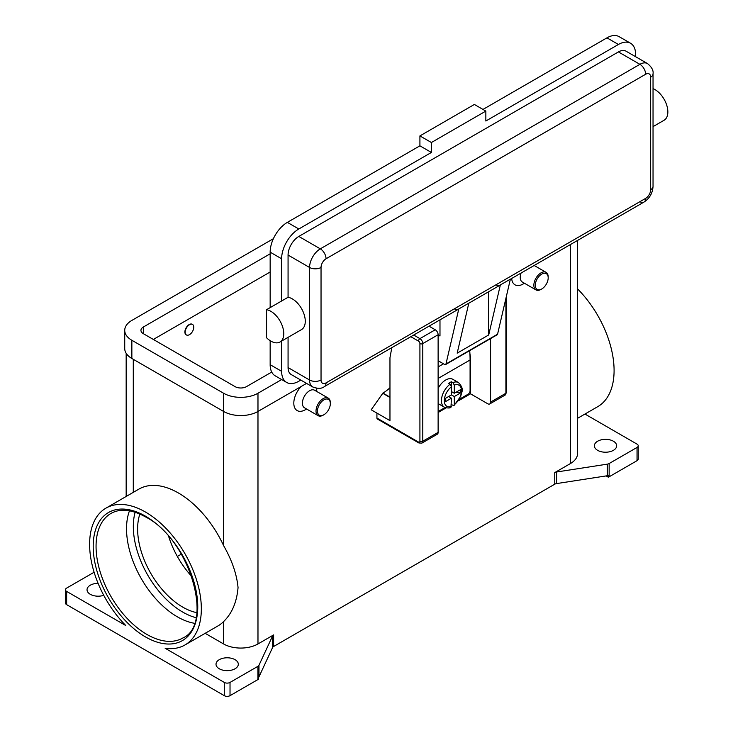 <?xml version="1.0" encoding="UTF-8"?>
<svg xmlns="http://www.w3.org/2000/svg" width="733" height="733" viewBox="0 0 733 733"><rect width="100%" height="100%" fill="white"/><g stroke="black" fill="none" stroke-linecap="round" stroke-linejoin="round"><path stroke-width="1.1" d="M448.587 396.544L451.455 398.202L445.279 401.766L445.279 398.459L451.455 394.895L451.455 386.758L450.016 384.257A14.184 8.191 120 0 0 441.935 396.736A14.184 8.191 120 0 0 444.354 407.181L438.627 403.874A14.184 8.191 -60 0 1 438.123 403.535M438.123 388.398A14.184 8.191 -60 0 1 445.719 379.996A14.184 8.191 -60 0 1 452.811 379.3L458.546 382.608A14.184 8.191 120 0 0 452.884 382.599L454.313 385.1L454.313 393.236L460.489 389.672L460.489 392.98L454.313 396.544L451.455 394.895M450.016 384.257L448.587 383.423A14.184 8.191 -60 0 1 450.016 382.479A14.184 8.191 -60 0 1 451.455 381.774L452.884 382.599M469.716 350.621A122.622 70.799 -120 0 1 470.082 359.976L470.082 390.753A2.84 1.64 -60 0 1 469.496 392.732A2.84 1.64 -60 0 1 468.075 394.235L459.38 399.247M418.488 442.054L376.927 418.057A2.025 1.173 120 0 0 377.348 418.992L418.909 442.979L421.951 443.08L437.28 434.229A4.05 2.336 -120 0 0 438.123 432.378L438.123 334.734L422.785 343.594A2.025 1.173 180 0 1 421.356 343.933A2.025 1.173 180 0 1 419.917 343.594L419.917 441.229A2.025 1.173 60 0 1 418.488 442.054A2.025 1.173 -60 0 0 418.909 442.979L377.348 418.992A2.025 1.173 120 0 0 378.356 418.891M505.907 298.358L505.907 393.236A2.025 1.173 0 0 0 506.503 392.412L506.503 295.802M275.168 314.649A18.243 10.528 60 0 1 279.997 342.009A18.243 10.528 60 0 1 266.574 337.776L266.574 309.692A18.243 10.528 60 0 1 275.168 314.649M645.645 74.262A8.109 4.682 -120 0 0 643.968 68.609A8.109 4.682 -120 0 0 639.909 64.33L320.321 248.844A8.109 4.682 60 0 1 324.371 253.123A8.109 4.682 60 0 1 326.048 258.776L645.645 74.262A7.092 4.096 -60 0 1 650.657 77.157A8.109 4.682 0 0 0 653.039 73.85C653.607 70.533 651.765 67.106 647.514 63.579L626.019 51.173A15.201 8.778 120 0 0 618.414 51.924L298.817 236.438A15.201 8.778 120 0 0 288.069 255.057L288.069 297.277A18.243 10.528 60 0 1 296.673 302.243A18.243 10.528 60 0 1 301.492 329.603L279.997 342.009M653.039 88.629A18.243 10.528 60 0 1 659.26 92.908A18.243 10.528 60 0 1 664.08 120.258L653.039 126.635M488.709 291.725L488.709 334.954L457.181 353.15L468.818 303.15L458.785 308.95A8.109 4.682 60 0 1 458.372 309.244L324.371 386.603A8.109 4.682 -120 0 0 326.048 382.892A7.092 4.096 -60 0 1 321.036 379.996L321.036 267.463A7.092 4.096 -60 0 1 326.048 258.776M298.817 236.438L320.321 248.844A15.201 8.778 120 0 0 309.564 267.463L309.564 379.996A15.201 8.778 120 0 0 312.716 386.96C317.902 388.875 321.787 388.756 324.371 386.603L458.372 309.244A8.109 4.682 60 0 1 454.313 308.84M458.785 308.95L445.976 363.98A2.025 1.173 60 0 1 445.6 364.548L497.194 334.761A2.025 1.173 -120 0 0 497.57 334.193L510.379 279.163L500.346 284.954A8.109 4.682 60 0 1 499.933 285.247L468.799 303.215L499.933 285.247A8.109 4.682 60 0 1 495.875 284.844M650.657 77.157L650.657 189.691A7.092 4.096 -60 0 1 645.645 198.377A8.109 4.682 60 0 1 643.968 202.088L510.36 279.227L643.968 202.088A8.109 4.682 60 0 1 639.909 201.685M653.039 73.85L653.039 186.384A8.109 4.682 0 0 1 650.657 189.691M330.345 403.581L330.345 402.756A10.134 5.855 120 0 0 328.247 398.111A10.134 5.855 120 0 0 323.18 398.615A10.134 5.855 120 0 0 316.564 407.548A10.134 5.855 120 0 0 318.113 415.666A10.134 5.855 120 0 0 323.18 415.162L323.904 414.75A9.117 5.268 120 0 0 330.345 403.581A9.117 5.268 120 0 0 323.904 399.861A9.117 5.268 120 0 0 317.453 411.03A9.117 5.268 120 0 0 323.904 414.75L323.18 415.162M328.247 398.111L314.631 390.249A10.134 5.855 120 0 0 309.564 390.753A10.134 5.855 120 0 0 302.949 399.687A10.134 5.855 120 0 0 304.497 407.805L318.113 415.666M305.267 409.784L306.605 409.014L305.267 409.784A16.218 9.364 -60 0 1 293.988 405.404A16.218 9.364 -60 0 1 301.281 386.438M189.471 334.651A6.084 3.509 120 0 0 193.439 329.3A6.084 3.509 120 0 0 192.513 324.426A6.084 3.509 120 0 0 189.471 324.728A6.084 3.509 120 0 0 185.495 330.088A6.084 3.509 120 0 0 186.429 334.954A6.084 3.509 120 0 0 189.471 334.651M186.292 334.871A6.084 3.509 -60 0 1 186.145 334.789A6.084 3.509 -60 0 1 185.211 329.923A6.084 3.509 -60 0 1 189.187 324.563A6.084 3.509 -60 0 1 192.22 324.261A6.084 3.509 -60 0 1 192.367 324.353M541.742 288.985L541.027 289.398A10.134 5.855 -60 0 1 535.96 289.901A10.134 5.855 -60 0 1 534.403 281.774A10.134 5.855 -60 0 1 541.027 272.85A10.134 5.855 -60 0 1 546.094 272.346A10.134 5.855 -60 0 1 548.192 276.982L548.192 277.807A9.117 5.268 -60 0 1 541.742 288.985A9.117 5.268 -60 0 1 535.292 285.256A9.117 5.268 -60 0 1 541.742 274.087A9.117 5.268 -60 0 1 548.192 277.807M535.96 289.901L522.345 282.04A10.134 5.855 -60 0 1 521.081 273.033M524.443 283.25L523.105 284.019A16.218 9.364 -60 0 1 511.68 278.458M194.41 623.279A71.907 41.515 60 0 1 177.386 616.838A71.907 41.515 60 0 1 126.534 528.768A71.907 41.515 60 0 1 129.475 510.8M139.866 514.044A63.808 36.833 -120 0 0 182.737 607.126A63.808 36.833 -120 0 0 196.801 612.651M168.672 536.446A63.808 36.833 -120 0 0 191.799 576.505M66.648 591.412L125.792 625.551A79.008 45.611 60 0 1 89.609 544.298A79.008 45.611 60 0 1 105.973 508.125A79.008 45.611 60 0 1 166.849 529.29A79.008 45.611 60 0 1 201.337 608.802A79.008 45.611 60 0 1 184.973 644.967A79.008 45.611 60 0 1 165.154 648.284L224.298 682.423L224.298 695.663L66.648 604.652L66.648 591.412A4.05 2.336 180 0 1 65.457 589.753A4.05 2.336 180 0 1 66.648 588.095L94.108 572.244M105.973 508.125L138.931 489.094A79.008 45.611 60 0 1 223.583 545.581C231.967 560.232 236.786 574.241 238.051 587.6C236.786 602.169 231.967 613.494 223.583 621.575A79.008 45.611 60 0 1 217.939 625.936L184.973 644.967M577.531 288.866A79.008 45.611 60 0 1 614.089 370.504A79.008 45.611 60 0 1 597.725 406.668L577.531 418.332M554.753 472.602L554.753 484.192A4.05 2.336 180 0 1 555.596 483.817A4.05 2.336 180 0 1 556.576 483.588L556.576 471.997A4.05 2.336 0 0 0 555.596 472.235A4.05 2.336 0 0 0 554.753 472.602L570.402 463.568A24.317 14.046 0 0 0 577.531 453.645L577.531 240.442M205.158 633.312L223.583 643.95A24.317 14.046 0 0 0 257.979 643.95L273.62 634.915A4.05 2.336 0 0 0 272.978 635.401A4.05 2.336 0 0 0 272.575 635.969L258.969 665.271A4.05 2.336 180 0 1 258.566 665.839A4.05 2.336 180 0 1 257.924 666.324L230.025 682.423A4.05 2.336 180 0 1 227.166 683.11A4.05 2.336 180 0 1 224.298 682.423M257.924 666.324L257.924 679.555A4.05 2.336 0 0 0 258.566 679.079A4.05 2.336 0 0 0 258.584 679.051L258.584 677.402A4.05 2.336 0 0 0 258.969 676.852L272.575 647.551A4.05 2.336 180 0 1 272.978 646.982A4.05 2.336 180 0 1 273.62 646.497L273.62 634.915M609.15 476.78L609.15 463.54A4.05 2.336 180 0 1 608.308 463.916A4.05 2.336 180 0 1 607.336 464.145L607.336 475.735A4.05 2.336 0 0 0 608.28 475.506L608.28 477.165A4.05 2.336 0 0 0 608.308 477.156A4.05 2.336 0 0 0 609.15 476.78L637.041 460.672A4.05 2.336 0 0 0 638.232 459.023L638.232 445.783A4.05 2.336 180 0 1 637.041 447.432L637.041 460.672M584.943 414.044L637.041 444.125A4.05 2.336 180 0 1 638.232 445.783M224.298 695.663A4.05 2.336 0 0 0 227.166 696.35A4.05 2.336 0 0 0 230.025 695.663L230.025 682.423M66.648 604.652A4.05 2.336 0 0 1 65.457 602.993L65.457 589.753M613.402 441.229A11.151 6.432 180 0 1 616.664 445.783A11.151 6.432 180 0 1 609.783 451.73A11.151 6.432 180 0 1 597.633 450.337A11.151 6.432 180 0 1 594.371 445.783A11.151 6.432 180 0 1 601.252 439.837A11.151 6.432 180 0 1 613.402 441.229M103.738 595.333A11.151 6.432 180 0 1 90.296 594.307A11.151 6.432 180 0 1 87.035 589.753A11.151 6.432 180 0 1 98.075 583.321M235.046 659.673A11.151 6.432 180 0 1 238.307 664.226A11.151 6.432 180 0 1 231.426 670.164A11.151 6.432 180 0 1 219.277 668.771A11.151 6.432 180 0 1 216.015 664.226A11.151 6.432 180 0 1 222.896 658.28A11.151 6.432 180 0 1 235.046 659.673M607.336 475.735L556.576 483.588M554.753 484.192L273.62 646.497M257.924 679.555L230.025 695.663M608.28 477.165L606.118 475.919M556.576 471.997L607.336 464.145M316.638 388.279A16.218 9.364 -60 0 1 316.738 389.929L316.738 391.468M389.965 387.748A32.426 18.719 120 0 1 382.947 393.071L371.191 409.784L389.965 420.623L389.965 357.741L391.807 347.671M181.381 554.13L177.34 556.457M609.15 463.54L637.041 447.432M288.069 337.345L288.069 367.581A15.201 8.778 120 0 0 291.221 374.545L312.716 386.96M635.612 56.707L635.612 54.407A24.317 14.046 120 0 0 630.572 43.265A24.317 14.046 120 0 0 618.414 44.475L485.851 121.009L485.851 111.086L431.389 142.523L431.389 152.455L298.817 228.989A24.317 14.046 120 0 0 281.619 258.776L281.619 300.997L266.574 309.692M281.619 300.997L288.069 297.277M281.619 341.074L281.619 371.31A24.317 14.046 120 0 0 286.658 382.443A24.317 14.046 120 0 0 298.817 381.242L300.814 380.088M630.572 43.265L619.11 36.65A24.317 14.046 120 0 0 606.951 37.85L482.983 109.428M431.389 152.455L419.917 145.83L287.354 222.374A24.317 14.046 120 0 0 270.156 252.161L270.156 307.622M270.156 340.671L270.156 364.686A24.317 14.046 120 0 0 275.196 375.827L286.658 382.443M485.851 111.086L474.379 104.462L419.917 135.907L419.917 145.83M431.389 142.523L419.917 135.907M438.123 334.899L439.983 335.98L439.983 319.854M445.6 364.548A2.025 1.173 60 0 1 444.583 364.448L438.123 360.718M500.346 284.954L488.709 334.954M451.455 391.587L454.313 393.236M460.489 392.98L455.972 392.283M454.313 396.544L454.313 404.68L453.956 405.578L451.455 404.698M444.354 407.181C447.561 408.199 449.75 408.254 450.942 407.328L451.455 398.202M451.418 386.383L451.455 381.774M281.664 379.557L257.979 393.236A24.317 14.046 180 0 1 223.583 393.236L131.858 340.277A24.317 14.046 180 0 1 124.729 330.354A24.317 14.046 180 0 1 131.858 320.422L273.382 238.711M271.723 372.062L246.508 386.621A8.109 4.682 180 0 1 235.046 386.621L143.32 333.662A8.109 4.682 180 0 1 140.947 330.354A8.109 4.682 180 0 1 143.32 327.046L270.156 253.82M306.55 383.396L257.979 411.442A24.317 14.046 180 0 1 223.583 411.442L131.858 358.483A24.317 14.046 180 0 1 124.729 348.56L124.729 330.354M270.156 272.016L153.353 339.452M376.927 418.057L376.927 413.1M389.965 397.46L382.663 393.236M490.579 338.582L490.579 402.087A4.05 2.336 60 0 1 489.736 403.947A4.05 2.336 60 0 1 487.711 403.746L470.513 393.813L458.427 400.795M446.168 407.869L438.123 412.514M438.123 334.734A4.05 2.336 -120 0 0 435.255 329.777L429.034 326.176M469.908 353.59L470.513 357.411L470.513 393.813M438.123 411.525L445.05 407.521M135.138 512.23A69.882 40.352 -120 0 0 182.737 612.092A69.882 40.352 -120 0 0 196.004 617.662M421.951 443.08A4.05 2.336 -120 0 0 422.785 441.229A2.025 1.173 180 0 1 421.356 441.568A2.025 1.173 180 0 1 419.917 441.229M410.828 336.685L418.488 341.111A2.025 1.173 60 0 1 419.917 343.594M435.255 329.777L419.917 338.628A2.025 1.173 120 0 0 418.909 339.7A2.025 1.173 120 0 0 418.488 341.111M645.645 198.377L326.048 382.892M288.069 367.581L309.564 379.996A8.109 4.682 0 0 0 315.3 381.371A8.109 4.682 0 0 0 321.036 379.996M288.069 255.057L309.564 267.463A8.109 4.682 0 0 0 315.3 268.837A8.109 4.682 0 0 0 321.036 267.463M96.06 546.36A71.907 41.515 60 0 1 110.949 513.439C120.34 508.198 131.995 509.417 145.894 517.104C189.838 539.442 214.302 624.543 182.856 637.994A71.907 41.515 60 0 1 146.902 634.439A71.907 41.515 60 0 1 96.06 546.36M145.473 636.913A73.941 42.688 -120 0 0 197.754 606.732A73.941 42.688 -120 0 0 145.473 516.179A73.941 42.688 -120 0 0 93.192 546.36A73.941 42.688 -120 0 0 145.473 636.913M272.575 635.969L272.575 647.551M258.969 676.852L258.969 665.271M257.979 393.236L257.979 643.95M570.402 244.556L570.402 463.568M133.287 359.317L133.287 492.356M223.583 621.575L223.583 643.95M223.583 393.236L223.583 545.581M647.514 63.579A15.201 8.778 120 0 0 639.909 64.33L618.414 51.924M618.414 44.475L606.951 37.85M298.817 228.989L287.354 222.374M281.619 258.776L270.156 252.161M281.619 371.31L270.156 364.686M445.976 363.98L497.57 334.193M443.502 363.825L438.123 366.931M454.313 404.68A12.159 7.018 120 0 0 461.488 390.753A12.159 7.018 120 0 0 454.313 385.1M451.455 386.758A12.159 7.018 120 0 0 444.29 400.685A12.159 7.018 120 0 0 451.455 406.339M131.858 358.483L131.858 340.277M143.32 333.662L143.32 327.046M382.947 393.071L389.965 397.13M490.579 402.087L505.907 393.236A4.05 2.336 60 0 1 505.074 395.096L489.736 403.947M438.123 432.378L422.785 441.229L422.785 343.594A4.05 2.336 -120 0 0 419.917 338.628L413.696 335.036M470.082 359.976L438.123 378.43M126.168 496.47L126.168 353.306M546.094 272.346L534.183 265.474M643.968 202.088C649.621 198.377 652.645 193.136 653.039 186.384M453.965 405.587L460.828 396.186C461.424 391.697 464.832 389.589 458.546 382.608M506.503 392.412L505.074 395.096"/></g></svg>
